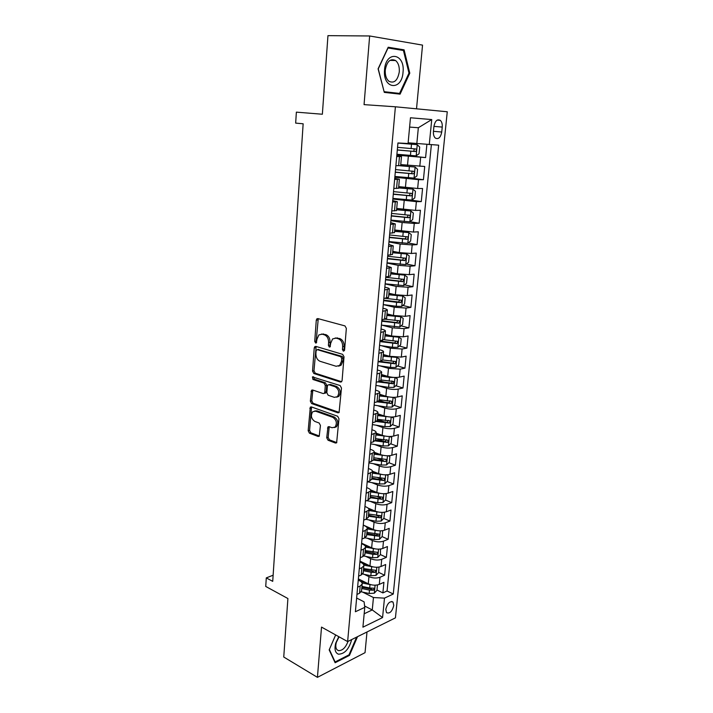 <?xml version="1.0" encoding="UTF-8"?>
<svg xmlns="http://www.w3.org/2000/svg" width="713" height="713" viewBox="0 0 713 713"><rect width="100%" height="100%" fill="white"/><g stroke="black" fill="none" stroke-linecap="round" stroke-linejoin="round"><path stroke-width="1.07" d="M343.39 351.188L344.575 350.083L346.349 328.381L344.967 325.903L317.891 318.586L316.893 318.809L316.278 320.19L314.727 341.358L315.636 343.042L316.349 342.882L316.964 339.219L318.871 334.923L322.133 334.183L324.353 334.816C327.205 336.019 328.622 338.613 328.613 342.596L328.399 345.359L329.335 347.062L330.083 346.892L330.707 343.203L332.614 338.916L336.028 338.131L338.301 338.773C341.224 340.003 342.677 342.641 342.659 346.67L342.436 349.459L343.39 351.188M393.772 605.48L393.05 602.12C389.851 600.836 387.426 603.243 385.786 609.321L386.499 612.645C389.717 613.929 392.141 611.54 393.772 605.48M326.723 437.755L328.033 440.224L335.466 443.049L336.634 442.818L338.978 418.727L337.641 416.24L311.367 406.918L310.315 407.132L308.159 430.741L309.433 433.165L318.114 436.463L319.219 436.249L320.44 425.447L319.139 423.005L314.798 421.41C311.18 418.754 310.485 415.527 312.704 411.74L315.565 411.169L332.846 417.346C336.545 419.975 337.294 423.228 335.083 427.105L332.017 427.729L329.103 426.659L327.98 426.891L326.723 437.755L328.14 437.381L329.451 439.841L336.794 442.621M416.517 108.822L422.542 45.115L369.646 35.971L327.953 35.65L322.365 114.24L296.367 112.146L295.663 123.108L303.15 123.786L272.722 581.353L266.288 577.895L265.735 586.442L287.909 598.537L283.747 657.021L317.428 677.35L365.038 652.671L366.999 631.968M369.646 35.971L364.058 104.633L395.394 106.79L347.632 641.584L321.518 627.092L317.428 677.35M340.413 382.061L341.545 381.811L342.088 380.555L344.022 356.83L342.659 354.352L315.841 346.384L314.825 346.616L314.237 347.935L312.544 371.081L313.836 373.487L340.413 382.061L341.527 381.829M341.482 388.032L339.067 412.569L337.917 412.809L311.617 403.567L310.333 401.152L311.572 390.207L312.615 389.993L323.185 393.567L324.263 393.335L324.798 392.105L325.297 385.546L323.987 383.104L312.954 379.485L312.428 376.91L340.128 385.555L341.482 388.032M377.008 589.999L382.881 592.913L383.924 582.316L379.298 584.393L379.993 577.263C376.526 578.457 372.846 578.252 368.951 576.648L364.245 574.357M378.71 572.387L384.619 575.222L385.671 564.518L381.027 566.514L381.731 559.313C378.255 560.454 374.557 560.24 370.635 558.68L365.751 556.381M380.421 554.598L386.375 557.352L387.435 546.541L382.783 548.449L383.487 541.167C379.993 542.254 376.277 542.049 372.338 540.525L367.257 538.226M376.544 534.126L377.534 534.563M382.097 536.604L388.139 539.295L389.218 528.378L384.548 530.196L385.261 522.843C381.758 523.877 378.024 523.663 374.058 522.192L368.755 519.875M377.302 515.633L379.147 516.426M383.763 518.413L389.931 521.06L391.018 510.027L386.339 511.756L387.052 504.332C383.541 505.312 379.788 505.089 375.796 503.663L370.252 501.337M377.614 496.801L380.733 498.093M385.439 500.036L391.74 502.638L392.836 491.489L388.139 493.129L388.87 485.624C385.341 486.542 381.571 486.319 377.551 484.938L371.74 482.594M377.64 477.719L382.257 479.546M387.132 481.471L393.567 484.02L394.672 472.764L389.966 474.305L390.697 466.721C387.159 467.585 383.371 467.354 379.325 466.017L373.211 463.664M377.462 458.406L383.63 460.741M388.835 462.719L395.412 465.215L396.526 453.833L391.802 455.277L392.551 447.612C388.995 448.424 385.189 448.183 381.116 446.899L374.664 444.529M377.034 438.878L384.512 441.588M390.555 443.771L397.275 446.204L398.407 434.707L393.665 436.062L394.423 428.308C390.858 429.057 387.025 428.816 382.926 427.577L376.099 425.189M377.302 419.458L384.726 422.016M392.275 424.627L399.164 426.998L400.305 415.385L395.546 416.633L396.312 408.799C392.729 409.485 388.879 409.235 384.753 408.059L377.489 405.635M379.058 400.376L384.61 402.203M394.013 405.278L401.062 407.595L402.221 395.849L397.453 396.998L398.219 389.084C394.628 389.708 390.76 389.45 386.606 388.318L378.835 385.876M380.51 381L384.182 382.141M395.76 385.733L402.988 387.979L404.155 376.108L399.378 377.15L400.153 369.156L388.478 368.371L380.109 365.885M380.831 361.099L383.362 361.839M397.515 365.983L404.939 368.158L406.116 356.161L401.321 357.097L402.096 349.014L390.368 348.211L381.295 345.68M380.252 340.787L382.016 341.269M399.28 346.019L406.9 348.113L408.094 335.992L403.282 336.821L404.075 328.648L392.275 327.828L382.355 325.244M401.054 325.85L408.888 327.864L410.091 315.601L405.269 316.322L406.071 308.061L394.209 307.223L383.273 304.576L396.232 306.26L396.606 302.321L400.884 302.562L401.66 300.235L385.278 298.337M402.827 305.458L410.902 307.392L412.114 294.995L407.275 295.601L408.086 287.25L396.161 286.394L385.145 283.926M404.61 284.852L412.934 286.688L414.155 274.166L409.307 274.648L410.118 266.207L398.13 265.334L387.034 263.052M406.401 264.024L414.984 265.771L416.223 253.097L411.356 253.471L412.185 244.933L400.127 244.042L388.95 241.948M408.184 242.973L417.06 244.612L418.317 231.805L413.433 232.055L414.271 223.419L402.15 222.509L390.893 220.62M409.975 221.69L419.155 223.222L420.429 210.273L415.527 210.397L416.374 201.663L392.845 199.043M411.027 200.077L421.285 201.592L422.568 188.499L417.649 188.49L418.504 179.658L394.833 177.234M407.257 177.635L423.424 179.721L424.725 166.477L400.751 164.587M379.298 584.393C375.84 585.605 372.168 585.409 368.282 583.787L358.372 578.894M381.027 566.514C377.56 567.673 373.87 567.468 369.967 565.89L359.985 561.131M382.783 548.449C379.298 549.554 375.591 549.349 371.66 547.816L361.607 543.19M384.548 530.196C381.054 531.256 377.329 531.033 373.371 529.545L363.256 525.062M386.339 511.756C382.828 512.763 379.084 512.54 375.1 511.096L368.113 508.111M388.139 493.129C384.619 494.073 380.858 493.851 376.847 492.451L370.502 489.849M389.966 474.305C386.428 475.188 382.649 474.956 378.612 473.61L372.516 471.222M391.802 455.277C388.255 456.115 384.459 455.874 380.394 454.573L374.28 452.283L369.664 454.439M393.665 436.062C390.109 436.828 386.286 436.588 382.204 435.331L376.045 433.13M395.546 416.633C391.981 417.337 388.139 417.096 384.022 415.893L377.828 413.781M397.453 396.998C393.87 397.64 390.002 397.391 385.867 396.241L379.619 394.227M399.378 377.15C395.777 377.738 391.892 377.48 387.72 376.375L381.437 374.468M401.321 357.097L389.61 356.304L383.282 354.495M403.282 336.821L391.508 336.01L385.136 334.299M405.269 316.322L393.433 315.494L387.016 313.889M407.275 295.601L395.376 294.754L388.915 293.257M409.307 274.648L397.337 273.792L390.831 272.402M411.356 253.471L399.325 252.589L392.765 251.315M413.433 232.055L394.735 229.987M415.527 210.397L396.713 208.428M417.649 188.49L398.719 186.628M433.932 126.433L433.433 131.442C433.219 134.454 433.852 136.664 435.322 138.072C438.468 139.57 440.607 137.556 441.739 132.03L442.238 127.074C442.461 124.026 441.828 121.789 440.322 120.363C437.194 118.875 435.064 120.898 433.932 126.433M395.394 106.79L447.265 111.772L395.43 617.859L347.632 641.584M382.881 592.913L387.07 590.979L393.273 594.027L438.664 145.167L408.13 142.814M393.273 594.027L384.485 598.136L382.569 617.574L362.917 627.173L364.771 607.36L355.386 611.745L397.943 142.965L408.068 143.509L410.474 117.77L431.739 119.57L429.262 144.659M358.256 580.097L359.557 580.739C361.509 581.746 362.373 582.869 362.159 584.099L360.181 586.006L357.623 587.138M359.905 561.978L361.215 562.602C363.175 563.582 364.049 564.66 363.835 565.855L361.856 567.691L359.29 568.769M361.562 543.671L362.881 544.277C364.86 545.222 365.742 546.274 365.528 547.415L363.55 549.179L360.974 550.213M363.247 525.169L364.575 525.757C366.562 526.675 367.453 527.691 367.248 528.788L365.261 530.481L362.676 531.47M364.94 506.48L366.277 507.05C368.282 507.941 369.182 508.913 368.978 509.964L364.396 512.513M366.66 487.594L367.997 488.138C370.02 489.002 370.929 489.929 370.724 490.945L366.134 493.36M368.389 468.503L369.744 469.029C371.776 469.858 372.694 470.749 372.498 471.712L367.89 474.002M370.136 449.208L371.5 449.716C373.55 450.518 374.477 451.365 374.28 452.283L373.603 459.707M371.91 429.716L373.282 430.206C375.341 430.964 376.277 431.775 376.09 432.639L371.464 434.654M373.701 410.011L375.083 410.474C377.15 411.205 378.104 411.971 377.917 412.782L373.273 414.663M375.51 390.091L376.901 390.537C378.986 391.223 379.94 391.954 379.762 392.711L375.109 394.441M377.337 369.949L378.737 370.377C380.84 371.036 381.803 371.714 381.633 372.418L376.963 374.004M379.182 349.602L380.59 349.994C382.712 350.618 383.683 351.259 383.514 351.91L378.844 353.336M381.054 329.023L382.471 329.397C384.601 329.976 385.59 330.574 385.421 331.162L380.742 332.445M382.934 308.212L384.369 308.569C386.517 309.112 387.516 309.656 387.355 310.191L382.658 311.314M384.851 287.179L386.294 287.508C388.451 288.016 389.458 288.507 389.307 288.988L384.601 289.941M386.776 265.904L391.277 267.535L386.562 268.338M388.728 244.399L393.273 245.851L388.54 246.475M390.706 222.643L395.287 223.918L390.546 224.363M392.703 200.638L397.328 201.726L392.578 202.002M394.726 178.393L399.396 179.284L394.637 179.382M396.9 154.445L425.599 157.6L396.829 155.167M396.767 155.88L401.481 156.584L396.713 156.495M400.653 165.639L395.875 165.674M356.955 594.428L359.512 593.278L361.536 590.845M358.621 576.14L361.179 575.043L363.202 572.699M360.297 557.664L362.864 556.612L364.896 554.357M361.99 538.992L364.575 537.985L366.598 535.82M363.701 520.116L366.295 519.162L368.318 517.094M365.43 501.052L368.033 500.143L370.065 498.164M386.562 474.831L388.05 475.473L387.507 481.106L384.735 483.86L379.485 483.984L367.186 481.783L369.789 480.918L371.821 479.038M368.951 462.291L373.567 460.081L385.715 461.587L386.553 459.466L373.781 457.773M370.742 442.595L373.362 441.846L375.394 440.171M372.551 422.684L375.181 421.989L377.213 420.42M374.378 402.56L377.017 401.918L379.049 400.456M376.223 382.204L378.87 381.624L380.902 380.279M378.086 361.634L380.751 361.117L382.783 359.869M379.976 340.832L384.681 339.245M381.892 319.798L386.598 318.381M383.817 298.524L388.54 297.294M385.769 277.009L390.501 275.967M387.747 255.245L392.489 254.398M389.744 233.24L394.494 232.59M391.767 210.977L396.517 210.531M393.808 188.464L398.576 188.214M423.424 179.721L418.504 179.658M421.285 201.592L416.374 201.663M419.155 223.222L414.271 223.419M417.06 244.612L412.185 244.933M414.984 265.771L410.118 266.207M412.934 286.688L408.086 287.25M410.902 307.392L406.071 308.061M408.888 327.864L404.075 328.648M406.9 348.113L402.096 349.014M404.939 368.158L400.153 369.156M402.988 387.979L398.219 389.084M401.062 407.595L396.312 408.799M399.164 426.998L394.423 428.308M397.275 446.204L392.551 447.612M395.412 465.215L390.697 466.721M393.567 484.02L388.87 485.624M391.74 502.638L387.052 504.332M389.931 521.06L385.261 522.843M388.139 539.295L383.487 541.167M386.375 557.352L381.731 559.313M384.619 575.222L379.993 577.263M387.07 590.979L431.365 144.775M425.599 157.6L426.882 144.472M364.601 605.997L372.266 609.936L373.452 597.539L362.748 592.155M416.82 143.678L418.344 127.734L409.601 127.083M273.132 575.213L266.288 577.895M364.174 613.777L372.266 609.936L382.569 617.574M356.634 598.029L364.102 601.852L364.771 607.36M373.452 597.539L384.485 598.136M418.344 127.734L431.739 119.57M378.086 68.822L384.298 92.387L400.091 94.143L409.788 73.172L404.093 49.839L388.193 47.236L378.086 68.822M335.663 634.935L329.174 649.891L335.119 662.742L349.468 655.39L357.516 636.673M398.817 49.732L404.093 49.839M408.95 73.136L409.788 73.172M348.746 654.98L349.468 655.39M344.406 350.689L344.103 346.42C344.121 342.4 342.668 339.771 339.744 338.541L338.301 338.773M335.199 337.989L339.744 338.541M321.385 334.058L325.796 334.593C328.648 335.796 330.066 338.381 330.057 342.365L330.342 346.545M318.265 318.684L316.171 341.126L316.625 342.507M316.153 346.482L313.978 370.805L315.28 373.211L341.652 381.705M341.705 358.407L340.752 356.678L317.232 349.637L316.109 350.716L315.904 353.577C315.895 357.48 317.294 360.056 320.092 361.313L336.108 366.268L339.655 365.475L341.474 361.331L341.705 358.407L343.149 358.149L342.195 356.411L340.752 356.678M318.016 349.504L342.195 356.411M338.577 366.17L341.09 365.199L342.908 361.063L341.474 361.331M343.149 358.149L342.908 361.063M339.201 412.417L313.043 403.246L311.617 403.567M312.855 390.073L311.768 400.831L313.043 403.246M324.629 393.255L325.698 393.023L326.224 391.793L326.732 385.252L325.422 382.81L314.388 379.191L312.954 379.485M313.64 376.919L314.388 379.191M334.361 397.346L337.383 396.704C339.718 392.72 338.996 389.423 335.208 386.794L328.996 384.753L327.9 384.984L327.365 386.232L326.848 392.801L328.167 395.252L334.361 397.346M336.688 397.194L338.809 396.383C341.144 392.408 340.422 389.111 336.634 386.482L335.208 386.794M329.344 384.681L330.422 384.45L336.634 386.482M329.237 426.713L328.14 437.381M334.468 427.559L336.5 426.739C338.711 422.871 337.971 419.618 334.263 416.989L332.846 417.346M314.7 410.991L316.991 410.84L334.263 416.989M311.572 406.998L309.585 430.376L310.85 432.8L319.397 436.035M396.918 154.258L416.116 155.871L419.048 153.75L419.699 147.047L417.185 144.659L397.934 143.063M417.185 144.659L397.934 143.001M397.301 150.006L415.278 151.548C416.499 151.058 416.731 150.211 415.973 148.999L413.647 148.759C414.556 150.015 414.28 150.853 412.827 151.29L397.31 149.926M415.973 148.999L397.542 147.324M403.032 72.271C405.332 53.225 385.885 50.017 384.548 69.74C382.542 89.25 401.856 91.353 403.032 72.271M399.289 71.915C399.583 66.764 398.362 62.976 395.617 60.543C390.385 58.154 386.945 61.3 385.278 69.99C385.011 75.115 386.214 78.867 388.906 81.255C394.164 83.697 397.622 80.578 399.289 71.915M384.111 91.692L378.255 68.876L388.032 47.976L403.442 50.489L408.977 73.091L399.574 93.412L384.209 92.066M399.574 93.412L384.271 91.701M338.791 636.673L335.716 643.162C334.245 649.187 335.155 652.867 338.461 654.195C344.646 653.99 349.049 649.115 351.678 639.57M339.076 636.834L336.349 642.288C335.475 645.55 335.663 648.01 336.919 649.659L338.425 650.63C342.418 650.773 345.627 647.689 348.024 641.388M356.643 637.11L349.014 654.846L335.11 661.958L329.353 649.507L335.671 634.944M334.62 661.673L335.11 661.958M394.895 176.459L413.986 178.098L416.918 175.933L417.551 169.302L415.046 167.02L399.984 165.764M415.046 167.02L400.644 165.692L401.481 156.584M411.588 171.075C412.426 172.314 412.132 173.143 410.715 173.544L395.296 172.109M395.278 172.252L413.157 173.847C414.36 173.357 414.592 172.528 413.861 171.343L395.519 169.596M392.908 198.401L411.882 200.086L414.797 197.875L415.429 191.316L412.934 189.123L398.603 187.92M412.934 189.123L398.62 187.733M409.601 193.187C410.305 194.417 409.975 195.21 408.629 195.558L393.3 194.043M393.282 194.257L411.053 195.906C412.239 195.415 412.479 194.587 411.775 193.428L393.523 191.628M390.938 220.112L409.806 221.823L412.711 219.568L413.335 213.08L410.84 210.986L396.588 209.774M410.84 210.986L396.615 209.524M407.613 215.041C408.201 216.262 407.854 217.019 406.57 217.322L391.33 215.736M391.312 216.003L408.977 217.715C410.144 217.224 410.385 216.404 409.708 215.264L391.544 213.41M388.986 241.573L407.747 243.32L410.643 241.021L411.258 234.604L408.772 232.598L394.601 231.386M408.772 232.598L394.628 231.074M405.635 236.654C406.134 237.848 405.759 238.579 404.529 238.846L389.387 237.188M389.36 237.518L406.918 239.274C408.068 238.784 408.317 237.982 407.667 236.868L389.592 234.951M387.061 262.803L405.715 264.585L408.594 262.241L409.209 255.896L406.722 253.98L392.64 252.759M406.722 253.98L392.667 252.384M403.665 258.026L402.515 260.129L387.462 258.4M387.426 258.792L404.886 260.601L405.644 258.222L387.658 256.252M385.154 283.801L403.701 285.61L406.57 283.221L407.176 276.947L404.699 275.12L390.688 273.89M404.699 275.12L390.733 273.462M401.704 279.157L400.519 281.18L385.555 279.38M385.519 279.826L402.872 281.697L403.638 279.344L385.742 277.321M396.232 306.26L401.713 306.403L404.574 303.979L405.171 297.776L402.702 296.038L388.772 294.799M402.702 296.038L400.599 295.547M400.572 295.547L388.817 294.309M399.761 300.057L398.549 302L383.674 300.137M383.63 300.645L396.606 302.321M381.402 325.11L399.743 326.982L402.595 324.513L403.184 318.372L400.786 316.759L386.865 315.476M400.724 316.724L399.414 316.394M397.818 316.251L386.918 314.932M397.836 320.734L396.597 322.597L381.811 320.672M381.758 321.224L398.915 323.194L399.708 320.903L399.146 320.725L385.421 319.228M379.557 345.431L392.373 347.249L397.792 347.329L400.635 344.825L401.223 338.755L398.763 337.178L384.984 335.93M398.763 337.178L398.032 336.982M394.717 336.652L385.038 335.333M395.92 341.188L394.663 342.971L379.967 340.983M379.913 341.589L396.963 343.604L397.765 341.34L384.441 339.762M377.738 365.537L390.474 367.409L395.867 367.462L398.701 364.922L399.28 358.915L396.829 357.418L383.122 356.161M390.884 356.625L383.184 355.52M378.077 361.732L395.038 363.799L395.849 361.553L382.774 359.976M394.022 361.42L392.756 363.131L379.744 361.313M394.859 377.453L389.53 377.409L381.286 376.179M388.122 376.491L381.348 375.484M394.031 387.311L394.975 377.48L397.355 378.861L396.784 384.797L393.959 387.382L388.594 387.355L375.929 385.43M377.703 381.883L393.139 383.772L393.95 381.562L380.938 379.958M391.856 380.92C392.444 381.981 392.114 382.694 390.867 383.068L379.566 381.446M392.596 397.337L379.459 395.982M385.724 396.196L379.53 395.234M393.202 397.355L395.457 398.594L394.886 404.467L392.079 407.087L386.731 407.096L374.147 405.109M377.346 401.838L391.25 403.54L392.07 401.348L379.12 399.717M390.02 400.706L388.995 402.8L378.621 401.259M390.35 417.007L377.658 415.581M383.46 415.697L377.73 414.779M391.49 417.043L393.576 418.112L393.015 423.932L390.207 426.579L384.886 426.624L372.373 424.583M376.455 421.508L389.387 423.094L390.216 420.928L377.32 419.28M388.202 420.269L387.15 422.319L377.168 420.795M388.122 436.463L375.876 434.966M381.277 435.001L375.956 434.119M389.824 436.516L391.713 437.434L391.161 443.192L388.362 445.875L383.068 445.946L370.626 443.851M375.145 440.901L387.542 442.443L388.38 440.295L375.537 438.629M386.393 439.636L385.314 441.632L375.403 440.073M385.92 455.705L374.111 454.154M379.164 454.11L374.191 453.263M388.175 455.776L389.868 456.552L389.325 462.247L386.535 464.965L381.268 465.063L368.897 462.915M385.715 461.587L373.648 459.154M383.737 474.751L372.364 473.138M377.106 473.022L372.453 472.202M371.829 478.984L383.906 480.535L384.753 478.432L372.034 476.721M383.906 480.535L371.91 478.031M381.598 493.583L370.635 491.925M375.109 491.738L370.724 490.945L370.02 498.574M386.241 494.198L384.975 493.69L386.241 494.198L385.706 499.777L382.943 502.558L377.721 502.71L366.562 500.651M370.1 497.71L382.123 499.287L382.97 497.211L370.305 495.473M382.123 499.287L370.199 496.711M379.476 512.219L368.924 510.517M373.157 510.267L369.013 509.492M383.523 512.326L384.459 512.727L383.924 518.253L381.17 521.06L375.974 521.239L365.849 519.322M384.459 512.727L383.416 512.335M368.398 516.248L380.35 517.843L381.205 515.784L368.603 514.028M380.35 517.843L368.496 515.205M377.391 530.659L367.231 528.921M371.241 528.609L367.15 527.825M382.025 530.775L382.685 531.069L382.159 536.533L379.423 539.376L374.245 539.581L365.02 537.789M382.685 531.069L381.883 530.793M366.714 534.59L378.603 536.203L379.459 534.171L366.91 532.397M378.603 536.203L376.446 535.249L366.812 533.511M375.332 548.903L365.573 547.147M369.37 546.764L365.163 545.935M380.51 549.028L380.421 554.634L377.685 557.504L372.534 557.735L363.942 556.024M380.938 549.224L380.377 549.046M365.038 552.753L372.863 554.295L376.865 554.384L377.73 552.37L365.243 550.579M376.865 554.384L374.726 553.395L365.145 551.63M373.309 566.951L363.853 565.159M367.534 564.732L363.06 563.831M378.977 567.085L378.692 572.548L375.965 575.444L370.84 575.703L362.685 574.036M363.389 570.721L371.161 572.307L375.154 572.379L376.018 570.382L363.585 568.582M375.154 572.379L373.024 571.363L363.496 569.562M371.313 584.812L362.061 582.984M365.724 582.521L360.831 581.514M377.444 584.954L376.981 590.284L374.272 593.207L369.165 593.492L361.286 591.843M361.749 588.519L369.486 590.123L373.452 590.195L374.316 588.216L369.682 587.993L361.946 586.389M373.452 590.195L371.339 589.143L361.865 587.316M368.282 583.787L368.951 576.648M369.967 565.89L370.635 558.68M371.66 547.816L372.338 540.525M373.371 529.545L374.058 522.192M375.1 511.096L375.796 503.663M376.847 492.451L377.551 484.938M378.612 473.61L379.325 466.017M380.394 454.573L381.116 446.899M382.204 435.331L382.926 427.577M384.022 415.893L384.753 408.059M385.867 396.241L386.606 388.318M387.72 376.375L388.478 368.371M389.61 356.304L390.368 348.211M391.508 336.01L392.275 327.828M393.433 315.494L394.209 307.223M395.376 294.754L396.161 286.394M397.337 273.792L398.13 265.334M399.325 252.589L400.127 244.042M401.339 231.155L402.15 222.509M403.371 209.47L404.191 200.736M405.421 187.555L406.25 178.713M407.497 165.38L408.335 156.441M398.62 165.755L399.458 156.593M359.512 593.278L360.181 586.006M361.179 575.043L361.856 567.691M362.864 556.612L363.55 549.179M364.575 537.985L365.261 530.481M366.295 519.162L366.99 511.577M368.033 500.143L368.737 492.478M369.789 480.918L370.502 473.174M371.571 461.489L372.284 453.655M373.362 441.846L374.093 433.932M375.181 421.989L375.911 413.986M377.017 401.918L377.756 393.834M378.87 381.624L379.619 373.452M380.751 361.117L381.508 352.846M382.649 340.368L383.416 332.008M384.565 319.397L385.341 310.939M386.508 298.186L387.293 289.638M388.469 276.733L389.262 268.088M390.457 255.04L391.25 246.297M392.462 233.106L393.273 224.256M394.485 210.914L395.305 201.966M396.544 188.464L397.373 179.409M419.797 166.343L420.661 157.413M433.941 126.379L442.238 127.074M433.451 131.308L441.739 132.03M344.103 346.42L342.659 346.67M337.472 337.9L336.028 338.131M329.843 345.11L328.399 345.359M330.057 342.365L328.613 342.596M325.796 334.593L324.353 334.816M323.577 333.96L322.133 334.183M316.171 341.126L314.727 341.358M317.731 319.994L316.278 320.19M343.871 349.21L342.436 349.459M315.28 373.211L313.836 373.487M313.978 370.805L312.544 371.081M315.69 347.686L314.237 347.935M318.675 349.388L317.232 349.637M339.112 412.515L337.917 412.809M311.768 400.831L310.333 401.152M312.481 391.134L311.046 391.437M326.224 391.793L324.798 392.105M326.732 385.252L325.297 385.546M325.422 382.81L323.987 383.104M330.422 384.45L328.996 384.753M328.907 427.684L327.49 428.05M316.991 410.84L315.565 411.169M319.317 436.142L318.114 436.463M310.85 432.8L309.433 433.165M309.585 430.376L308.159 430.741M311.233 407.996L309.807 408.326M336.732 442.702L335.466 443.049M329.451 439.841L328.033 440.224M416.187 155.817L417.248 144.721M411.098 148.509L411.499 144.24M410.438 155.47L410.84 151.209M412.827 151.29L415.278 151.548M414.057 178.045L415.109 167.074M408.995 170.862L409.387 166.637M408.344 177.742L408.736 173.526M410.715 173.544L413.157 173.847M411.954 200.032L412.996 189.177M406.909 192.965L407.301 188.785M406.267 199.765L406.66 195.594M408.629 195.558L411.053 195.906M409.877 221.77L410.902 211.039M404.85 214.809L405.242 210.683M404.218 221.538L404.601 217.42M406.57 217.322L408.977 217.715M407.818 243.267L408.834 232.652M402.809 236.422L403.201 232.331M402.185 243.071L402.569 238.998M404.529 238.846L406.918 239.274M405.786 264.523L406.784 254.033M400.804 257.785L401.178 253.748M400.18 264.363L400.563 260.334M402.515 260.129L404.886 260.601M403.772 285.548L404.761 275.173M398.808 278.926L399.182 274.924M398.193 285.432L398.567 281.448M400.519 281.18L402.872 281.697M401.784 306.349L402.765 296.082M396.838 299.825L397.212 295.868M398.549 302L400.884 302.562M399.815 326.919L400.786 316.759M394.886 320.502L395.26 316.59M394.289 326.866L394.654 322.962M396.597 322.597L398.915 323.194M397.863 347.267L398.825 337.222M392.961 340.948L393.326 337.08M392.373 347.249L392.729 343.39M394.663 342.971L396.963 343.604M395.938 367.4L396.891 357.463M391.054 361.179L391.419 357.356M390.474 367.409L390.831 363.594M392.756 363.131L395.038 363.799M389.173 381.197L389.53 377.409M388.594 387.355L388.941 383.585M390.867 383.068L393.139 383.772M392.15 407.016L393.077 397.355M387.302 401L387.658 397.257M386.731 407.096L387.079 403.362M388.995 402.8L391.25 403.54M390.278 426.517L391.187 417.034M385.457 420.59L385.804 416.882M384.886 426.624L385.243 422.925M387.15 422.319L389.387 423.094M388.433 445.803L389.325 436.508M383.63 439.974L383.977 436.311M383.068 445.946L383.416 442.292M385.314 441.632L387.542 442.443M386.606 464.894L387.48 455.776M381.82 459.154L382.168 455.527M381.268 465.063L381.607 461.445M384.797 483.788L385.653 474.849M380.038 478.138L380.377 474.546M379.485 483.984L379.824 480.402M383.015 502.487L383.852 493.717M378.264 496.925L378.603 493.369M377.721 502.71L378.05 499.162M381.241 520.989L382.061 512.389M376.517 515.517L376.847 511.996M375.974 521.239L376.304 517.736M379.485 539.304L380.296 530.873M374.78 533.912L375.109 530.436M374.245 539.581L374.575 536.105M377.756 557.432L378.541 549.162M373.068 552.129L373.389 548.68M372.534 557.735L372.863 554.295M376.036 575.373L376.812 567.272M371.366 570.15L371.687 566.746M370.84 575.703L371.161 572.307M374.334 593.136L375.1 585.186M369.682 587.993L370.002 584.624M369.165 593.492L369.486 590.123M391.731 601.469L393.05 602.12M398.567 188.294L399.396 179.284M396.508 210.629L397.328 201.726M394.476 232.714L395.287 223.918M392.471 254.55L393.273 245.851M390.483 276.145L391.277 267.535M388.523 297.499L389.307 288.988M386.58 318.613L387.355 310.191M384.655 339.486L385.421 331.162M382.756 360.136L383.514 351.91M380.876 380.564L381.633 372.418M379.022 400.768L379.762 392.711M377.186 420.75L377.917 412.782M375.368 440.518L376.09 432.639M371.785 479.43L372.498 471.712M368.282 517.522L368.978 509.964M366.553 536.265L367.248 528.788M364.851 554.812L365.528 547.415M363.167 573.172L363.835 565.855M361.491 591.344L362.159 584.099M437.167 120.114L440.322 120.363M318.114 318.649L316.893 318.809M315.957 346.42L314.825 346.616M341.09 365.199L339.655 365.475M312.606 389.993L311.572 390.207M325.698 393.023L324.263 393.335M313.167 376.767L312.428 376.91M338.809 396.383L337.383 396.704M328.996 426.624L327.98 426.891M336.5 426.739L335.083 427.105M311.314 406.9L310.315 407.132M389.931 60.382L395.617 60.543M336.349 642.288L335.716 643.162M411.891 171.093L413.861 171.343M410.385 193.232L411.775 193.428M408.594 215.085L409.708 215.264M406.713 236.698L407.667 236.868M404.797 258.053L405.644 258.222M402.881 279.175L403.638 279.344M400.956 300.066L401.66 300.235M399.039 320.734L399.708 320.903M397.141 341.171L397.765 341.34M395.26 361.384L395.849 361.553M393.389 381.384L393.95 381.562M391.535 401.169L392.07 401.348M389.699 420.75L390.216 420.928M387.89 440.126L388.38 440.295M386.089 459.288L386.553 459.466M384.307 478.263L384.753 478.432"/></g></svg>

